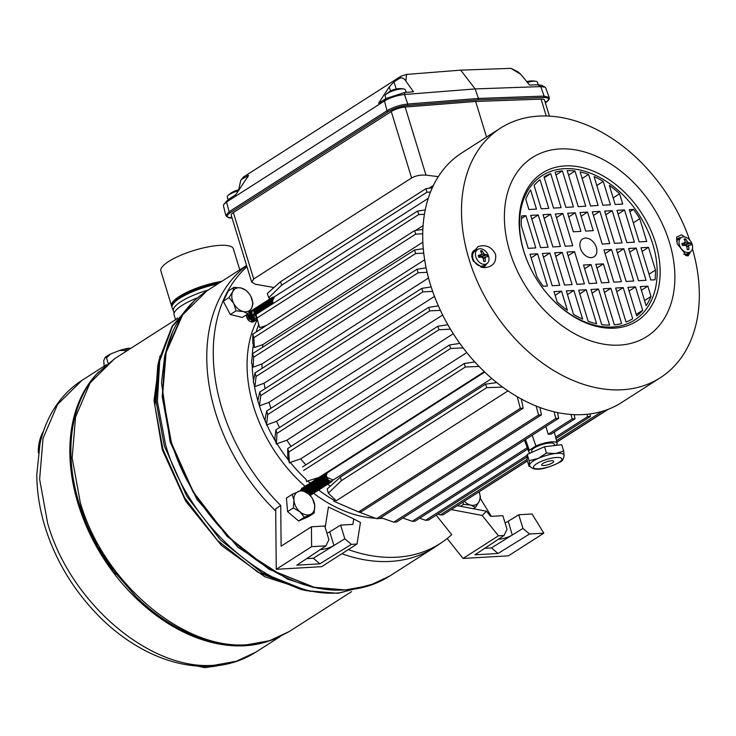 <?xml version="1.0" encoding="UTF-8"?>
<svg xmlns="http://www.w3.org/2000/svg" width="736" height="736" viewBox="0 0 736 736"><rect width="100%" height="100%" fill="white"/><g stroke="black" fill="none" stroke-linecap="round" stroke-linejoin="round"><path stroke-width="1.1" d="M115.948 574.154L97.4 546.121L79.157 503.58M183.255 313.444L165.296 354.375L162.306 396.235L170.651 441.232L193.292 491.961L227.442 536.268L269.348 569.278L314.373 587.356L345.405 589.959M171.626 306.102A37.895 9.881 163 0 1 171.552 305.872A37.895 9.881 163 0 1 179.317 296.452A37.895 9.881 163 0 1 221.812 281.327L186.199 292.634L174.588 300.021L171.617 306.047M174.552 300.61L174.542 300.619A37.895 9.881 163 0 1 179.455 296.902A37.895 9.881 163 0 1 220.8 281.971L193.835 289.736L174.634 300.546M197.533 297.822A38.106 9.936 163 0 0 181.921 305.486A38.106 9.936 163 0 0 174.11 314.962L175.564 319.718M194.562 300.481L172.178 326.131L159.031 359.959L156.078 401.414L164.34 445.988L186.76 496.22L220.588 540.104L262.09 572.801L306.682 590.695L300.932 589.444L257.692 572.093L217.451 540.39L184.653 497.83L162.914 449.116L154.891 405.895L157.762 365.7L159.004 360.088M270.636 640.44A161.322 113.878 -122.6 0 1 78.117 503.838A161.322 113.878 -122.6 0 1 98.771 371.836M208.214 290.021A37.582 9.798 163 0 0 181.12 301.548A37.582 9.798 163 0 0 173.42 310.896L174.128 313.223M217.7 283.949A37.895 9.881 163 0 0 179.86 298.209A37.895 9.881 163 0 0 172.086 307.639A37.895 9.881 163 0 0 172.169 307.86L173.448 311.006M246.578 265.475L207.018 290.784L181.442 316.048L166.198 351.679L162.638 394.542L171.074 440.846C194.865 524.501 278.778 595.921 346.113 589.812L369.104 585.654L389.602 576.104C376.602 584.375 361.946 588.993 345.635 589.968L313.821 587.236L268.925 569.213L227.139 536.296L193.09 492.108L170.513 441.536L162.196 396.667L165.232 354.66M275.706 510.986A169.372 119.554 -122.6 0 1 215.455 412.445A169.372 119.554 -122.6 0 1 246.643 265.668M348.349 549.59A169.188 119.425 57.4 0 0 396.759 557.207A169.188 119.425 57.4 0 0 441.922 542.377A169.188 119.425 57.4 0 0 451.72 534.658L436.19 515.182M441.922 542.377L435.712 546.572A169.372 119.554 -122.6 0 1 433.973 547.713A169.372 119.554 -122.6 0 1 390.494 561.412A169.372 119.554 -122.6 0 1 341.872 553.73M239.78 269.827L233.34 248.759A37.895 9.881 163 0 0 207.699 246.983A37.895 9.881 163 0 0 168.636 261.492A37.895 9.881 163 0 0 160.862 270.922L171.552 305.872M311.586 494.555L310.031 495.264M310.022 495.337L311.172 494.886M312.588 493.911L310.886 494.629L305.983 490.746L307.446 484.757M308.899 494.252L310.758 494.712L312.184 494.242M375.553 518.273A127.024 89.663 57.4 0 1 313.6 493.267L311.889 493.985L306.995 490.093L308.458 484.113M308.402 484.159L306.875 490.176L311.77 494.068L313.196 493.589M314.612 492.614L312.901 493.341L308.007 489.449L309.47 483.469M309.414 483.515L307.878 489.532L312.782 493.414L314.198 492.945M315.624 491.97L313.913 492.688L309.019 488.805L310.482 482.816M310.012 483.064L308.89 488.888L313.784 492.77L315.21 492.301M316.636 491.326L314.925 492.044L310.031 488.161L311.494 482.172M312.046 482.062L310.896 482.494L309.902 488.235L314.796 492.126L316.222 491.657M317.648 490.673L315.937 491.4L311.034 487.508L312.506 481.528M312.45 481.574L310.914 487.591L315.808 491.473L317.234 491.004M335.055 499.643L334.696 500.627A127.024 89.663 -122.6 0 1 318.651 490.029L316.949 490.746L312.046 486.864L313.508 480.875M313.453 480.93L311.926 486.947L316.82 490.829L318.246 490.36M319.663 489.385L317.952 490.102L313.058 486.22L314.52 480.231M314.051 480.47L312.938 486.303L317.832 490.185L319.258 489.716M320.675 488.732L318.964 489.458L314.07 485.567L315.532 479.587M316.084 479.476L314.944 479.909L313.941 485.65L318.844 489.541L320.261 489.072M316.544 478.943L315.082 484.923L319.976 488.814L321.687 488.088M316.075 479.182L314.953 485.006L319.856 488.888L321.273 488.419M318.154 478.115L317.087 478.538L316.094 484.279L320.988 488.161L322.699 487.444M317.087 478.538L315.965 484.362L320.859 488.244L322.285 487.775M318.568 477.646L317.106 483.635L322 487.517L323.711 486.8M318.513 477.701L316.977 483.708L321.871 487.6L323.297 487.131M320.178 476.818L319.111 477.241L318.108 482.982L323.012 486.873L324.714 486.146M320.132 476.891L318.982 477.324L317.989 483.064L322.883 486.947L324.309 486.478M320.583 476.348L319.12 482.338L324.024 486.22L325.726 485.502M320.114 476.597L319.001 482.42L323.895 486.303L325.321 485.834M322.193 475.53L321.126 475.944L320.132 481.694L325.027 485.576L326.738 484.858M321.126 475.944L320.004 481.776L324.907 485.659L326.324 485.19M322.607 475.06L321.144 481.05L326.039 484.932L327.75 484.205M322.552 475.106L321.016 481.123L325.919 485.015L327.336 484.546M324.217 474.232L323.15 474.656L322.156 480.396L327.051 484.288L328.762 483.561M324.171 474.306L323.021 474.738L322.028 480.479L326.922 484.362L328.348 483.892M324.631 473.763L323.168 479.752L328.063 483.635L329.774 482.917M324.162 474.012L323.04 479.835L327.934 483.718L329.36 483.248M325.634 473.119L324.18 479.108L329.075 482.991L330.777 482.273M325.174 473.358L324.052 479.182L328.946 483.074L330.372 482.604M328.173 472.245L326.177 472.714L325.183 478.455L330.087 482.347L332.01 481.372M326.177 472.714L325.064 478.538L329.958 482.42L331.384 481.951M303.352 487.398L301.309 490.332M301.429 490.296L303.407 487.342M302.422 490.332L303.95 486.938L302.294 490.277M303.95 486.938L304.419 486.698M305.983 485.944L304.833 486.376L303.425 490.792M303.582 490.866L305.431 486.054M306.388 485.456L305.845 485.723L304.87 491.51M305.081 491.62L306.434 485.401M306.976 484.996L307.197 492.927M254.509 321.227L252.669 322.018L246.744 314.631M254.095 321.549L252.549 322.092C249.394 321.816 247.388 319.912 246.532 316.379A5.29 3.735 57.4 0 1 246.68 314.668M257.214 319.35L251.372 315.827L252.393 310.132M257.223 319.396L251.243 315.91L251.924 310.371M257.057 319.645L255.705 320.077L250.36 316.471L251.39 310.785M257.002 319.691L255.576 320.16L250.24 316.554L250.912 311.015M256.533 319.93L254.693 320.721L249.348 317.124L250.378 311.429M256.11 320.252L254.564 320.804L249.228 317.198L249.9 311.659M255.521 320.583L253.681 321.365L247.747 313.987M255.107 320.905L253.561 321.448L247.627 314.06M272.302 304.032L272.136 297.436L273.111 297.077M272.136 297.436L272.173 304.115M271.29 304.676L271.593 297.85M271.547 297.905L270.995 298.163L271.161 304.759M270.278 305.33L270.112 298.733L270.59 298.494M270.112 298.733L270.158 305.403M269.266 305.974L269.1 299.377L269.578 299.147M269.523 299.202L268.98 299.46L269.146 306.056M268.263 306.618L268.088 300.021L268.566 299.791M268.088 300.021L268.134 306.7M267.251 307.271L267.554 300.435M267.085 300.674L267.122 307.344M266.239 307.915L266.542 301.079M266.487 301.134L265.944 301.401L266.11 307.998L265.116 306.24M265.227 308.559L265.53 301.732M265.061 301.962L265.098 308.642L264.104 306.884M264.215 309.203L264.049 302.606L264.528 302.376M264.049 302.606L264.095 309.286L263.092 307.528M263.203 309.856L263.037 303.26L263.516 303.02M263.46 303.076L262.918 303.333L263.083 309.93L262.08 308.182M262.191 310.5L262.025 303.904L262.504 303.664M263.083 303.6L261.906 303.986L262.071 310.583L261.078 308.826M261.188 311.144L261.492 304.318M260.066 309.47L261.041 311.236L261.022 304.548M260.176 311.797L260.48 304.962M259.054 310.114L260.029 311.889L260.01 305.201M259.164 312.441L259.468 305.606M258.042 310.767L259.017 312.533L258.998 305.845M258.152 313.085L257.986 306.489L258.465 306.259M257.03 311.411L258.005 313.177L257.986 306.489M257.14 313.729L256.974 307.133L257.453 306.903M256.018 312.055L256.993 313.83L256.974 307.133M256.128 314.382L255.962 307.786L256.441 307.547M255.006 312.708L255.99 314.474L255.962 307.786M256.413 316.333L254.95 308.43L255.429 308.191M256.468 316.554L254.95 308.43M256.8 317.805L253.948 309.074L254.417 308.844M256.836 317.943L253.948 309.074M257.057 318.771L252.936 309.718L253.405 309.488M257.085 318.863L252.936 309.718M236.044 310.831L233.735 303.444A13.018 9.191 -122.6 0 1 232.456 300.352A13.018 9.191 -122.6 0 1 232.723 291.686A13.018 9.191 -122.6 0 1 238.556 287.767A13.018 9.191 -122.6 0 1 241.215 288.034L246.017 290.278L249.348 293.922A13.018 9.191 -122.6 0 1 250.534 295.762A13.018 9.191 -122.6 0 1 250.728 296.13L253.037 303.508L251.749 307.878L248.05 313.784L243.257 311.54L236.044 310.831L230.304 314.511L242.31 317.464L248.05 313.784M250.728 296.13A13.018 9.191 -122.6 0 1 251.749 307.878A13.018 9.191 -122.6 0 1 243.257 311.54A13.018 9.191 -122.6 0 1 233.735 303.444L229.025 297.592L223.284 301.272L230.304 314.511M229.025 297.592L232.723 291.686L234.011 287.316L241.215 288.034A13.018 9.191 -122.6 0 1 249.366 293.931L249.348 293.922M304.327 517.298L300.03 511.851A13.018 9.191 -122.6 0 1 294.566 503.516A13.018 9.191 -122.6 0 1 293.949 500.388L292.164 494.371L286.414 498.051L287.592 511.621L298.577 520.968L308.384 516.746L314.134 513.066L304.327 517.298L298.577 520.968M312.644 498.925L314.741 505.512A13.018 9.191 -122.6 0 1 310.426 514.409A13.018 9.191 -122.6 0 1 300.03 511.851L293.342 507.941L293.949 500.388A13.018 9.191 -122.6 0 1 298.264 491.492A13.018 9.191 -122.6 0 1 300.674 490.93A13.018 9.191 -122.6 0 1 308.669 494.049L311.475 497.104A13.018 9.191 -122.6 0 1 312.644 498.925A13.018 9.191 -122.6 0 1 314.741 505.512L314.134 513.066M292.164 494.371L301.972 490.148L308.669 494.049A13.018 9.191 -122.6 0 1 311.475 497.104M451.26 509.579L482.181 515.448L498.428 535.817L463.054 558.449L508.456 555.818L543.821 533.186L532.054 513.976L518.76 514.749L508.263 521.235L512.256 535.035A10.056 2.622 -17 0 1 498.888 539.194A10.056 2.622 -17 0 1 498.447 539.212M508.263 521.235A10.056 2.622 -17 0 1 505.062 522.882M43.571 431.011A53.774 37.959 57.4 0 0 38.336 452.907M549.203 97.483L545.707 87.924L545.017 87.198L540.758 86.59L475.162 88.927L478.483 98.486L478.152 99.866L543.729 97.529L544.079 96.103L549.203 97.483C549.746 98.863 548.596 100.519 545.772 102.46L545.312 102.663M555.616 445.418L556.563 444.811A14.821 3.864 163 0 0 557.124 443.228A14.821 3.864 163 0 0 551.779 441.848A14.821 3.864 163 0 0 535.882 446.007L532.211 435.234M570.952 414.451L572.157 418.959L548.228 434.268A15.244 3.974 -17 0 1 549.728 434.139A15.244 3.974 -17 0 1 551.089 434.102L575.018 418.793L574.2 414.635M548.228 434.268L545.854 426.503M532.027 452.281L531.686 450.901A11.758 3.064 -17 0 1 534.106 448.022A11.758 3.064 -17 0 1 546.158 443.532A11.758 3.064 -17 0 1 554.171 444.029L554.723 445.519M238.464 190.817A10.589 2.76 163 0 0 229.448 194.442A10.589 2.76 163 0 0 227.902 195.656A10.589 2.76 163 0 0 227.277 197.073L228.059 199.622M538.228 84.741L537.446 82.193A10.589 2.76 163 0 0 536.139 81.365A10.589 2.76 163 0 0 533.637 81.254A10.589 2.76 163 0 0 527.418 82.386M406.162 92.368L405.398 89.875A10.589 2.76 163 0 0 404.082 89.038A10.589 2.76 163 0 0 401.589 88.927A10.589 2.76 163 0 0 387.32 93.426A10.589 2.76 163 0 0 385.774 94.64A10.589 2.76 163 0 0 385.149 96.057L385.931 98.606M333.27 479.936L325.947 477.048L327.198 472.871A4.618 3.257 57.4 0 0 326.214 476.956A4.618 3.257 57.4 0 0 330.988 481.013A4.618 3.257 57.4 0 0 332.175 480.645L491.814 378.488M692.42 248.75A148.194 104.604 -122.6 0 1 660.284 377.761L621.506 402.574A148.194 104.604 -122.6 0 1 583.464 414.57A148.194 104.604 -122.6 0 1 440.119 309.736A148.194 104.604 -122.6 0 1 461.757 152.922L500.535 128.11A148.194 104.604 -122.6 0 1 538.577 116.113A148.194 104.604 -122.6 0 1 689.586 239.862M660.284 377.761A148.194 104.604 -122.6 0 1 622.242 389.758A148.194 104.604 -122.6 0 1 469.08 259.403A148.194 104.604 -122.6 0 1 500.535 128.11M529.561 465.078A17.995 4.692 -17 0 1 533.306 460.994A17.995 4.692 -17 0 1 538.255 458.39A17.995 4.692 -17 0 1 555.505 453.523A17.995 4.692 -17 0 1 564.034 454.949C563.905 458.767 562.451 461.196 559.673 462.245C550.721 466.882 533.867 473.46 529.616 465.474A17.995 4.692 -17 0 1 529.561 465.078L529.147 460.764L538.255 458.39L546.452 453.054L544.52 446.724L527.215 454.425L527.132 460.101L529.064 466.431L529.561 465.078M273.323 303.379L272.283 301.521L274.537 296.709M428.232 198.352L273.534 297.344A4.618 3.257 57.4 0 0 272.559 301.438A4.618 3.257 57.4 0 0 273.479 303.278M509.827 251.675A106.232 74.989 -122.6 0 1 559.654 148.957A106.232 74.989 -122.6 0 1 669.438 242.392A106.232 74.989 -122.6 0 1 619.62 345.11A106.232 74.989 -122.6 0 1 509.827 251.675M690.782 251.546L688.096 255.815L686.679 255.788L677.24 243.818L676.605 237.093L681.674 234.793L684.609 236.955M472.457 258.768A144.716 102.157 -122.6 0 1 471.776 256.487L471.978 253.644L478.096 246.615C485.88 244.26 491.703 246.845 495.586 254.371C496.487 262.531 492.807 266.956 484.527 267.646L481.841 267.343L473.174 261.041A144.716 102.157 -122.6 0 1 472.457 258.768M471.951 253.773A9.531 6.725 -122.6 0 1 476.698 249.568A9.531 6.725 -122.6 0 1 477.416 249.568M486.551 263.838A9.531 6.725 -122.6 0 1 482.08 267.159A9.531 6.725 -122.6 0 1 480.967 267.122M486.79 263.681L483.957 265.494A8.464 5.98 -122.6 0 1 473.027 258.732A8.464 5.98 -122.6 0 1 474.821 251.234L477.664 249.412A8.464 5.98 -122.6 0 1 488.594 256.174A8.464 5.98 -122.6 0 1 486.79 263.681A8.464 5.98 -122.6 0 1 475.87 256.91A8.464 5.98 -122.6 0 1 477.664 249.412M690.12 252.006A9.531 6.725 -122.6 0 1 685.648 255.328A9.531 6.725 -122.6 0 1 685.428 255.337M676.448 239.835A9.531 6.725 -122.6 0 1 680.276 237.737A9.531 6.725 -122.6 0 1 680.993 237.737M676.669 241.5A8.464 5.98 -122.6 0 1 678.399 239.402L681.242 237.581A8.464 5.98 -122.6 0 1 683.413 236.891A8.464 5.98 -122.6 0 1 692.171 244.343A8.464 5.98 -122.6 0 1 690.368 251.85A8.464 5.98 -122.6 0 1 688.197 252.531A8.464 5.98 -122.6 0 1 679.448 245.079A8.464 5.98 -122.6 0 1 681.242 237.581M655.638 243.202A87.86 62.017 -122.6 0 1 628.838 325.128A87.86 62.017 -122.6 0 1 541.53 286.516A87.86 62.017 -122.6 0 1 533.628 274.169A87.86 62.017 -122.6 0 1 523.636 250.866A87.86 62.017 -122.6 0 1 564.834 165.922A87.86 62.017 -122.6 0 1 655.638 243.202M533.674 274.252A85.744 60.527 -122.6 0 1 523.958 251.583A85.744 60.527 -122.6 0 1 564.172 168.682A85.744 60.527 -122.6 0 1 652.786 244.094A85.744 60.527 -122.6 0 1 626.667 324.052A85.744 60.527 -122.6 0 1 541.475 286.442M542.993 463.422A6.293 1.638 163 0 0 541.705 464.959A6.293 1.638 163 0 0 545.919 465.281A6.293 1.638 163 0 0 552.451 462.87A6.293 1.638 163 0 0 553.73 461.288A6.293 1.638 163 0 0 549.442 461.021A6.293 1.638 163 0 0 542.993 463.422M486.965 254.914L481.519 256.763L484.739 254.426A17.995 6.79 -16.8 0 1 486.965 254.914A17.655 16.302 113.5 0 1 487.278 255.852A17.655 16.302 113.5 0 1 487.536 256.8A17.995 2.521 162.8 0 0 485.53 256.993L485.079 257.922A17.995 12.457 95.6 0 1 485.309 261.409A17.655 2.245 -176.9 0 1 483.773 261.492A17.995 11.058 -101.5 0 0 482.991 258.042L481.997 257.204A17.995 4.582 170.3 0 0 478.851 257.306A17.655 3.836 -103.6 0 0 478.566 256.358A17.655 3.836 -103.6 0 0 478.271 255.42A17.995 4.738 -24.3 0 1 481.215 254.638L478.713 256.836M481.666 253.708L481.215 254.638L481.666 253.708A17.995 10.249 -89.8 0 0 480.507 250.82A17.655 10.212 -41.7 0 1 482.043 250.728A17.995 13.276 82.3 0 1 483.754 253.589L480.36 255.493M484.739 254.426L483.754 253.589M690.368 251.85L687.525 253.662A8.464 5.98 -122.6 0 1 685.354 254.352A8.464 5.98 -122.6 0 1 683.698 254.196M681.849 243.588A17.655 3.836 76.4 0 1 682.143 244.527A17.655 3.836 76.4 0 1 682.428 245.474A17.995 4.582 -9.7 0 1 685.575 245.373L686.559 246.21A17.995 11.058 78.5 0 1 687.341 249.66A17.655 2.245 3.1 0 0 688.878 249.578A17.995 12.457 -84.4 0 0 688.648 246.091L689.098 245.162A17.995 2.521 -17.2 0 1 691.113 244.968L690.534 243.082A17.995 6.79 163.2 0 0 688.316 242.595L687.323 241.758A17.995 13.276 -97.7 0 0 685.612 238.896A17.655 10.212 138.3 0 0 684.084 238.988A17.995 10.249 90.2 0 1 685.234 241.877L684.784 242.806A17.995 4.738 155.7 0 0 681.849 243.588M685.234 241.877L682.29 245.005M591.358 257.618A10.589 7.47 -122.6 0 1 581.118 250.13A10.589 7.47 -122.6 0 1 582.664 238.924A10.589 7.47 -122.6 0 1 585.387 238.068A10.589 7.47 -122.6 0 1 595.626 245.557A10.589 7.47 -122.6 0 1 594.081 256.763A10.589 7.47 -122.6 0 1 591.358 257.618M176.208 319.304L177.68 317.878M112.994 570.253A159.832 112.82 -122.6 0 1 111.798 568.615A159.832 112.82 -122.6 0 1 97.428 546.158A159.832 112.82 -122.6 0 1 96.609 544.686M306.682 590.695L338.118 593.326L375.562 583.363M208.205 666.154L214.388 665.215C150.254 671.039 70.325 603.005 47.665 523.324L39.634 479.219L43.028 438.389L57.546 404.45L81.917 380.392C72.156 386.658 63.857 394.634 57.022 404.322C48.907 415.895 43.222 429.125 39.965 443.992L36.8 474.619C36.883 491.694 39.606 509.027 44.979 526.617C55.835 561.651 74.888 592.581 102.138 619.399C115.184 631.92 129.168 642.132 144.1 650.044C163.742 660.404 183.448 665.841 203.237 666.356L214.388 665.215L218.068 665.602C231.858 663.872 244.426 659.401 255.797 652.17L280.186 636.566M108.174 363.28L106.499 357.806L105.138 357.54L103.739 360.594L104.153 366.16M125.442 351.79L125.037 350.483L119.582 350.456L110.759 353.933L106.499 357.806M131.128 348.146L128.533 348.294L125.037 350.483M217.129 665.629L218.068 665.602M255.797 652.17L236.284 661.259L214.388 665.215L216.209 665.951A34.298 24.205 57.4 0 1 208.067 666.42L200.091 666.246M174.542 300.619A37.895 9.881 163 0 0 171.69 306.332L172.086 307.639M110.759 353.933A18.658 4.867 163 0 0 105.138 357.54M128.533 348.294A18.658 4.867 163 0 0 119.582 350.456M246.965 266.745A169.188 119.425 57.4 0 0 280.738 505.494L275.687 508.88L276.248 569.305L321.65 566.674L357.015 544.042L360.456 522.514L353.749 518.926L328.431 507.03L325.165 527.464M234.011 287.316L228.27 290.996L223.284 301.272M257.315 319.746A127.024 89.663 57.4 0 0 305.026 486.257M379.61 518.411A127.024 89.663 57.4 0 0 382.867 518.374M276.248 569.305L311.622 546.673L311.429 526.792L281.115 546.195L280.738 505.494M480.286 498.346L491.308 516.341M463.054 558.449L447.175 538.531M300.435 490.783L301.926 488.235L300.343 490.654M301.926 488.235L302.395 487.996M293.342 507.941L287.592 511.621M475.484 507.343L470.681 505.098A13.018 9.191 -122.6 0 0 479.182 501.437A13.018 9.191 -122.6 0 0 479.145 491.887L480.47 497.067L479.182 501.437L475.484 507.343L473.34 508.723M464.37 501.336A13.018 9.191 -122.6 0 0 470.681 505.098L463.478 504.39L460.515 506.285M463.478 504.39L463.054 502.182M353.197 509.625L357.678 511.566M334.696 500.627L333.767 501.216L358.487 511.916L361.339 511.75L523.195 408.186L520.334 408.351L358.487 511.916M310.077 483.018A127.024 89.663 -122.6 0 1 307.758 480.948L306.664 481.648L305.955 479.274A127.024 89.663 -122.6 0 1 290.306 462.42L289.395 462.999L288.779 460.506A127.024 89.663 -122.6 0 1 277.021 443.707L276.359 444.13L275.733 441.591A127.024 89.663 -122.6 0 1 266.874 424.847L265.825 422.528A127.024 89.663 -122.6 0 1 259.431 405.858L257.848 400.798L259.716 392.067L421.774 288.374L431.158 286.939M257.867 400.743A127.024 89.663 -122.6 0 1 254.03 383.971L254.895 386.602L264.058 383.226L428.518 277.987M427.092 272.32L418.122 272.771L256.082 376.446L255.015 372.931L253.285 381.846L254.03 383.971M253.515 380.65A127.024 89.663 -122.6 0 1 252.144 364.44L253.092 367.181L261.906 363.97L424.644 259.836M423.734 253.129L415.656 253.515L253.681 357.162L252.614 353.648L251.454 362.673L252.144 364.44M252.218 356.666A127.024 89.663 -122.6 0 1 253.368 344.696L252.788 343.261L252.752 334.181L414.616 230.607L422.85 229.384M256.156 332A127.024 89.663 -122.6 0 1 258.676 324.622L255.926 314.511L417.625 211.048L425.215 209.935M326.931 533.232A10.056 2.622 163 0 0 329.737 531.824L340.63 525.099L352.875 524.391L353.749 518.926M311.429 526.792L324.732 526.019L328.909 539.709L325.928 545.845L311.622 546.673M482.181 515.448L486.496 511.216L457.525 505.715M498.428 535.817L504.059 535.495L507.04 529.35L502.854 515.669L490.618 516.387L486.496 511.216M543.821 533.186L529.515 534.014L522.946 528.43L518.76 514.749M504.059 535.495L474.922 554.824L498.014 553.481L529.515 534.014M340.63 525.099L344.816 538.78L351.385 544.364L357.015 544.042M351.385 544.364L319.884 563.831L296.801 565.174L325.928 545.845M549.433 116.122L544.53 100.096A10.589 2.76 163 0 0 541.089 99.139L475.658 101.467L405.159 107.033A10.589 2.76 163 0 0 391.267 111.513L233.376 212.548A10.589 2.76 163 0 0 231.205 215.179L251.666 282.1L255.466 284.243L274.004 287.528M266.386 325.459L259.642 327.704L258.676 324.622M262.522 347.309A121.734 85.928 -122.6 0 1 262.862 344.568L254.38 347.567L253.368 344.696M262.145 368.368A121.734 85.928 -122.6 0 1 261.906 363.97M265.153 388.59A121.734 85.928 -122.6 0 1 264.058 383.226M271.004 408.268A121.734 85.928 -122.6 0 1 268.944 402.344L259.431 405.858M265.825 422.528L264.997 419.64L266.662 411.047L428.692 307.363L429.769 310.886L440.404 310.353M279.579 427.533A121.734 85.928 -122.6 0 1 276.497 421.332L266.874 424.847M275.733 441.591L274.832 438.288L275.917 429.87L437.883 326.232L438.96 329.746L450.45 329.185M291.033 446.402A121.734 85.928 -122.6 0 1 286.893 440.192L277.021 443.707M288.779 460.506L287.739 456.697L287.712 448.528L288.779 452.042L289.395 462.999M305.9 464.812A121.734 85.928 -122.6 0 1 300.647 458.896L290.306 462.42M305.955 479.274L306.664 481.648M319.056 477.425L307.758 480.948M330.335 486.137A121.734 85.928 -122.6 0 1 327.704 484.251M329.737 531.824L333.923 545.514L344.816 538.78L313.315 558.247L319.884 563.831M333.923 545.514A10.056 2.622 -17 0 1 320.326 549.571M522.946 528.43L512.44 534.916M512.256 535.035L491.446 547.897L498.014 553.481M491.446 547.897L484.785 548.283M306.654 558.633L313.315 558.247M251.666 282.1L253.69 278.999L411.59 177.965C415.748 175.683 420.541 174.745 425.978 175.131L438.325 176.64M433.43 185.389L428.922 188.269M269.928 298.844L268.732 297.703L267.297 293.498L280.563 281.686L425.896 188.692L432.29 187.8M430.477 192.087L426.972 192.206L281.64 285.2L268.732 297.703M259.642 327.704L255.926 314.511M424.405 214.314L418.701 214.562L257.002 318.026M415.5 230.478L423.071 225.63M254.38 347.567L253.828 337.695L252.752 334.181M422.722 233.8L415.693 234.122L253.828 337.695M262.862 344.568L422.85 242.19M252.614 353.648L414.58 250.001L423.283 248.685M253.681 357.162L253.092 367.181M255.015 372.931L417.045 269.256L426.116 267.867M256.082 376.446L254.895 386.602M432.658 291.392L422.85 291.888L260.792 395.582L259.403 405.876M268.944 402.344L434.488 296.415M438.371 305.891L428.692 307.363M442.658 315.008L276.497 421.332M266.506 425.086L267.738 414.561L429.769 310.886M447.847 324.723L437.883 326.232M453.266 333.73L286.893 440.192M276.359 444.13L276.994 433.384L438.96 329.746M459.825 343.418L449.567 344.954L287.712 448.528M466.79 352.581L300.647 458.896M288.779 452.042L450.644 348.468L463.128 347.889M474.821 361.956L464.232 363.501L302.542 466.964M484.306 371.68L326.968 472.365M303.609 470.479L465.308 367.016L479.035 366.436M496.763 382.591L485.659 384.146L340.317 477.14L341.394 480.654L328.339 493.157L336.232 500.774L507.987 390.871M340.345 477.222L327.198 488.934L328.339 493.157M358.588 511.906L376.611 518.668L538.577 415.03L536.148 406.024M539.957 407.496L541.438 414.865L379.463 518.503L376.611 518.668M380.797 517.656L393.788 522.146L555.818 418.462L554.033 411.774M557.538 412.556L558.679 418.296L396.64 521.98L393.788 522.146M527.252 447.69L412.224 521.3L402.813 518.034M412.224 521.3L414.948 521.217L527.74 449.043M587.006 414.294L587.622 416.613L555.616 437.101M527.206 455.28L425.592 520.297L419.612 518.227M555.965 438.536L590.484 416.447L589.987 413.945M425.592 520.297L428.453 520.131L527.178 456.955M527.142 459.356L440.22 514.97L437.883 514.096M602.131 411.378L556.471 440.588M556.83 442.023L605.047 411.166L604.918 410.495M440.22 514.97L443.081 514.804L527.372 460.874M456.513 506.221L527.408 461.003M475.658 101.467L486.542 137.062M417.625 211.048L418.701 214.562M425.896 188.692L426.972 192.206M280.563 281.686L281.64 285.2M415.693 234.122L414.616 230.607M415.656 253.515L414.58 250.001M418.122 272.771L417.045 269.256M260.792 395.582L259.716 392.067M421.774 288.374L422.85 291.888M267.738 414.561L266.662 411.047M276.994 433.384L275.917 429.87M449.567 344.954L450.644 348.468M464.232 363.501L465.308 367.016M485.659 384.146L486.726 387.66L341.394 480.654M502.642 387.108L486.726 387.66M521.318 398.995L523.195 408.186M520.334 408.351L517.132 396.63M541.438 414.865L538.577 415.03M558.679 418.296L555.818 418.462M535.882 446.007L529.322 450.211L525.504 439.521M529.322 450.211A14.821 3.864 163 0 0 528.788 451.895A14.821 3.864 163 0 0 530.472 452.971M587.622 416.613L590.484 416.447M602.287 411.332L605.047 411.166M608.166 409.326L556.867 442.152M545.017 87.198L541.705 85.312L537.749 84.75L529.598 85.045L520.84 74.391L510.959 68.347L460.699 70.141L475.162 88.927L404.496 94.512C397.1 95.358 390.42 97.511 384.468 100.97L226.568 202.004L223.827 204.35L223.422 205.74L225.869 215.62L229.126 211.747L230.239 212.732L388.13 111.697C393.88 108.358 400.338 106.278 407.505 105.45L478.152 99.866M572.157 418.959L575.018 418.793M238.666 189.934L240.727 180.384L241.942 179.17L248.593 175.416L235.833 194.644L228.261 199.484L223.827 204.35M537.749 84.75L540.758 86.59L544.079 96.103L478.464 98.44L407.781 104.024L407.505 105.45M460.699 70.141L406.548 74.419L405.867 81.08L413.494 91.788L404.708 92.478L404.496 94.512L407.781 104.024C400.099 104.908 393.18 107.134 387.026 110.713L229.126 211.747L226.568 202.004L228.261 199.484M404.708 92.478L386.133 98.468L378.562 103.307L389.289 86.857L394.018 81.862L399.611 78.283C401.994 77.363 404.082 78.292 405.867 81.08M399.611 78.283L400.991 76.204L243.349 177.082L241.942 179.17M240.727 180.384L243.349 177.082M400.991 76.204L406.548 74.419M510.959 68.347L517.932 71.806L520.84 74.391M546.452 453.054L555.505 453.523L563.675 451.021L561.743 444.691L544.52 446.724M563.675 451.021L564.089 455.345M530.168 466.624L529.064 466.431M529.147 460.764L527.215 454.425M483.009 258.124L485.53 256.993M647.836 286.157L650.983 296.461A83.628 59.027 -122.6 0 1 646.134 305.725L640.283 286.598L647.836 286.157L641.406 290.278M635.508 286.874L642.666 310.279A83.628 59.027 -122.6 0 1 636.714 315.956L627.955 287.316L635.508 286.874L629.078 290.996M623.19 287.592L632.712 318.743A83.628 59.027 -122.6 0 1 626.032 322.046L615.636 288.034L623.19 287.592L616.759 291.704M610.862 288.31L621.616 323.5A83.628 59.027 -122.6 0 1 614.348 324.852L603.308 288.751L610.862 288.31L604.431 292.422M590.98 289.469L598.534 289.027L609.574 325.128A83.628 59.027 -122.6 0 1 601.735 324.65L590.98 289.469M578.652 290.177L586.206 289.745L596.611 323.757A83.628 59.027 -122.6 0 1 588.174 321.328L578.652 290.177M566.334 290.895L573.887 290.462L582.645 319.102A83.628 59.027 -122.6 0 1 573.482 314.3L566.334 290.895M554.006 291.612L561.559 291.171L567.401 310.298A83.628 59.027 -122.6 0 1 557.152 301.907L554.006 291.612M640.955 247.774L648.508 247.333L655.472 270.084A83.628 59.027 -122.6 0 1 655.049 279.772L650.817 280.02L640.955 247.774M646.042 280.296L638.489 280.738L628.636 248.483L636.189 248.05L646.042 280.296M633.724 281.014L626.161 281.456L616.308 249.2L623.861 248.768L633.724 281.014M621.396 281.732L613.842 282.173L603.98 249.918L611.533 249.476L621.396 281.732M595.838 264.316L603.391 263.874L609.068 282.449L601.514 282.882L595.838 264.316M591.063 264.592L596.74 283.167L589.186 283.599L583.51 265.034L591.063 264.592L584.632 268.714M576.858 284.317L567.005 252.071L574.558 251.629L584.421 283.875L576.858 284.317M564.54 285.034L554.677 252.788L562.23 252.347L572.093 284.593L564.54 285.034M552.212 285.752L542.349 253.497L549.902 253.064L559.765 285.31L552.212 285.752M547.437 286.028L543.205 286.276A83.628 59.027 -122.6 0 1 536.986 276.966L530.021 254.214L537.584 253.782L547.437 286.028M639.759 218.712L646.723 241.463L639.161 241.905L629.308 209.659L633.54 209.41A83.628 59.027 -122.6 0 1 639.759 218.712L633.328 222.833M624.533 209.935L634.395 242.181L626.842 242.622L616.98 210.376L624.533 209.935L618.102 214.047M612.205 210.652L622.067 242.898L614.514 243.34L604.652 211.085L612.205 210.652L605.774 214.765M599.886 211.37L609.739 243.616L602.186 244.058L592.324 211.802L599.886 211.37L593.455 215.482M593.234 230.653L585.681 231.086L580.005 212.52L587.558 212.078L593.234 230.653M580.906 231.371L573.353 231.803L567.677 213.238L575.23 212.796L580.906 231.371M555.349 213.955L562.902 213.514L572.764 245.769L565.211 246.201L555.349 213.955M543.021 214.673L550.583 214.231L560.436 246.477L552.883 246.919L543.021 214.673M530.702 215.39L538.255 214.949L548.108 247.195L540.555 247.636L530.702 215.39M535.79 247.912L528.236 248.354L521.272 225.602A83.628 59.027 -122.6 0 1 521.695 215.906L525.927 215.666L535.79 247.912M609.344 185.38A83.628 59.027 -122.6 0 1 619.592 193.77L622.739 204.074L615.186 204.507L609.344 185.38M594.099 176.585A83.628 59.027 -122.6 0 1 603.262 181.387L610.411 204.783L602.858 205.224L594.099 176.585M580.134 171.93A83.628 59.027 -122.6 0 1 588.57 174.358L598.092 205.5L590.539 205.942L580.134 171.93M567.171 170.559A83.628 59.027 -122.6 0 1 575.009 171.028L585.764 206.218L578.211 206.66L567.171 170.559M565.883 207.377L555.128 172.187A83.628 59.027 -122.6 0 1 562.396 170.835L573.436 206.936L565.883 207.377M553.555 208.095L544.033 176.944A83.628 59.027 -122.6 0 1 550.712 173.641L561.108 207.653L553.555 208.095M541.236 208.803L534.078 185.408A83.628 59.027 -122.6 0 1 540.031 179.722L548.789 208.371L541.236 208.803M528.908 209.521L525.762 199.226A83.628 59.027 -122.6 0 1 530.61 189.962L536.461 209.088L528.908 209.521M485.309 261.409L483.699 261.105M481.197 252.402L482.043 250.728M686.587 246.293L689.098 245.162M644.552 300.573L650.983 296.461M636.235 314.392L642.666 310.279M592.103 293.14L598.534 289.027M579.775 293.857L586.206 289.745M567.456 294.575L573.887 290.462M555.128 295.292L561.559 291.171M642.077 251.445L648.508 247.333M655.472 270.084L649.042 274.197M629.758 252.163L636.189 248.05M617.43 252.88L623.861 248.768M605.102 253.598L611.533 249.476M596.96 267.996L603.391 263.874M574.558 251.629L568.128 255.742M562.23 252.347L555.8 256.459M549.902 253.064L543.472 257.177M531.153 257.894L537.584 253.782M629.933 211.72L633.54 209.41M581.127 216.2L587.558 212.078M568.799 216.918L575.23 212.796M556.471 217.626L562.902 213.514M544.152 218.344L550.583 214.231M531.824 219.061L538.255 214.949M521.465 218.518L525.927 215.666M613.162 197.892L619.592 193.77M596.832 185.5L603.262 181.387M582.139 178.471L588.57 174.358M568.578 175.15L575.009 171.028M562.396 170.835L555.965 174.947M550.712 173.641L544.281 177.753M482.568 256.818L482.844 257.729M480.525 255.926L481.519 256.763M478.602 256.938L479.053 256.008L478.602 256.938M687.277 249.274L688.878 249.578M685.612 238.896L684.774 240.571M683.937 243.662L687.323 241.758M688.316 242.595L685.087 244.941L690.534 243.082M307.17 492.899L305.79 490.654M686.421 245.898L686.145 244.987M685.087 244.941L684.103 244.094M682.631 244.177L682.18 245.106L682.631 244.177M308.32 492.402L306.802 490.001M309.332 491.758L307.814 489.357M310.344 491.105L308.816 488.713M311.356 490.461L309.828 488.06M97.428 546.158L97.4 546.121C84.143 522.275 75.799 497.821 72.367 472.742C69.414 450.322 70.831 429.649 76.618 410.716C81.07 396.373 87.878 384.045 97.032 373.722L114.586 358.726L90.132 382.876L75.56 416.953L72.156 457.939L80.224 502.219C102.976 582.213 183.218 650.504 247.6 644.672L269.588 640.697L289.184 631.562L351.596 591.624M375.406 583.427L339.544 592.848C272.633 598.911 189.244 527.942 165.6 444.811L157.384 401.47L159.712 360.944L172.408 326.416L194.433 300.601M310.647 591.496L264.822 576.776L221.38 545.367L185.72 501.179L162.279 449.705L154.026 400.568L159.97 356.022M338.376 590.143L313.269 587.402L287.546 579.112L238.004 547.299L196.88 499.266L170.099 441.931L161.515 382.849L164.726 355.654L172.831 331.393M230.239 212.732C225.667 215.998 226.256 217.663 232.006 217.746L231.04 217.175M545.992 101.522L545.496 102.552C550.068 99.286 549.479 97.612 543.729 97.529M558.854 462.493A14.821 3.864 163 0 0 556.563 457.488A14.821 3.864 163 0 0 536.59 463.79A14.821 3.864 163 0 0 538.881 468.804A14.821 3.864 163 0 0 558.854 462.493M247.94 317.234L249.467 319.608M253.69 278.999L233.376 212.548M248.943 316.581L250.479 318.964M546.241 115.994L541.089 99.139M391.267 111.513L411.59 177.965M425.978 175.131L405.159 107.033M388.13 111.697L387.026 110.713L384.468 100.97L386.133 98.468M247.876 177.137L247.535 175.591M396.18 88.982L394.018 81.862M390.549 91.016L389.289 86.857M249.955 315.937L251.491 318.32M328.744 480.967L325.864 474.84M271.943 299.81L273.166 303.48M250.967 315.293L252.503 317.667M483.193 258.787L485.079 257.922M485.291 257.103L483.018 258.143M326.517 480.764L324.99 478.363M271.179 302.358L272.154 304.124M686.587 246.312L688.868 245.272M688.648 246.091L686.771 246.956M251.979 314.64L253.506 317.023M325.505 481.408L323.978 479.007M270.167 303.002L271.142 304.778M252.991 313.996L254.518 316.379M324.493 482.052L322.966 479.66M269.155 303.655L270.13 305.422M254.003 313.352L255.53 315.735M323.481 482.706L321.954 480.304M268.143 304.299L269.118 306.066M322.469 483.35L320.951 480.948M267.14 304.943L268.116 306.71M321.457 483.994L319.939 481.602M266.128 305.596L267.104 307.363M312.368 489.817L310.84 487.416M320.454 484.638L318.927 482.246M313.38 489.164L311.852 486.772M319.442 485.291L317.915 482.89M314.382 488.52L312.864 486.128M318.43 485.935L316.903 483.534M315.394 487.876L313.876 485.475M317.418 486.579L315.891 484.187M316.406 487.232L314.888 484.831M289.184 631.562L275.522 638.627C266.404 642.316 256.708 644.469 246.413 645.067C225.52 646.144 204.231 641.258 182.546 630.412C166.042 622.076 150.586 610.889 136.169 596.859L111.798 568.615M165.296 354.375C171.792 325.965 185.702 304.768 207.009 290.794M114.595 358.726L177.008 318.789M81.908 380.402L106.278 364.798M239.126 189.86A19.789 19.789 0 0 0 227.902 195.656M536.139 81.365A19.789 19.789 0 0 0 526.801 81.641M404.082 89.038A19.789 19.789 0 0 0 385.774 94.64M197.644 666.108L204.663 667.653L217.148 665.85M389.592 576.113L433.973 547.713M231.748 217.828C229.522 218.344 227.562 217.608 225.869 215.62L225.869 215.62M557.124 443.228L554.355 432.014M528.788 451.895L524.492 440.165M327.198 472.871L484.72 372.076M481.5 254.49L478.869 256.809M682.447 244.978L685.078 242.659"/></g></svg>

